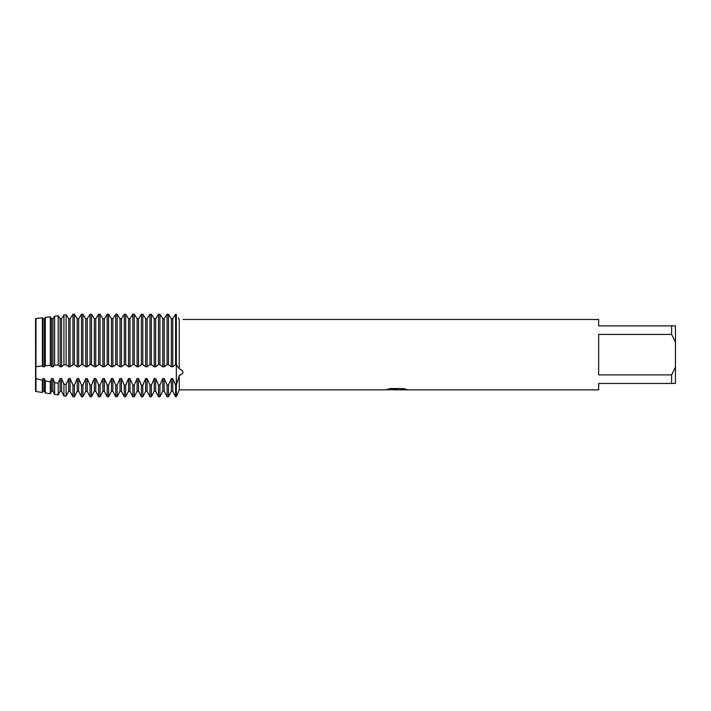 <?xml version="1.0" encoding="UTF-8"?>
<svg xmlns="http://www.w3.org/2000/svg" width="711" height="711" viewBox="0 0 711 711"><rect width="100%" height="100%" fill="white"/><g stroke="black" fill="none" stroke-linecap="round" stroke-linejoin="round"><path stroke-width="1.07" d="M35.55 366.76L42.376 365.934L43.007 366.76L44.429 366.76L45.3 365.694L50.294 365.365L51.556 366.76L52.987 366.76L54.605 365.134L58.204 364.974L60.115 366.76L61.546 366.76L63.919 364.796L66.114 364.743L68.674 366.76L70.096 366.76L72.949 364.681L74.379 364.681L77.223 366.76L78.654 366.76L81.507 364.681L82.929 364.681L85.782 366.76L87.213 366.76L90.057 364.681L91.488 364.681L94.341 366.76L95.763 366.76L98.616 364.681L100.038 364.681L102.891 366.76L104.321 366.76L107.174 364.681L108.596 364.681L111.449 366.76L112.871 366.76L115.724 364.681L117.155 364.681L120.008 366.76L121.43 366.76L124.283 364.681L125.705 364.681L128.558 366.76L129.989 366.76L132.841 364.681L134.263 364.681L137.116 366.76L138.538 366.76L141.391 364.681L142.822 364.681L145.666 366.76L147.097 366.76L149.95 364.681L151.372 364.681L154.225 366.76L155.656 366.76L158.5 364.681L159.931 364.681L162.783 366.76L164.205 366.76L167.058 364.681L168.489 364.681L168.489 314.244L171.333 318.679L172.764 318.679L175.617 314.244L172.764 318.679L171.333 318.679L168.489 314.244L167.058 314.244L164.205 318.679L162.783 318.679L159.931 314.244L158.5 314.244L155.656 318.679L154.225 318.679L151.372 314.244L149.95 314.244L147.097 318.679L145.675 318.679L142.822 314.244L141.391 314.244L138.538 318.679L137.116 318.679L134.263 314.244L132.841 314.244L129.989 318.679L128.558 318.679L125.705 314.244L124.283 314.244L121.43 318.679L120.008 318.679L117.155 314.244L115.724 314.244L112.88 318.679L111.449 318.679L108.596 314.244L107.174 314.244L104.321 318.679L102.891 318.679L100.038 314.244L98.616 314.244L95.763 318.679L94.341 318.679L91.488 314.244L90.057 314.244L87.213 318.679L85.782 318.679L82.929 314.244L81.507 314.244L78.654 318.679L77.223 318.679L74.379 314.244L72.949 314.244L70.096 318.679L68.674 318.679L66.114 314.733L63.919 315.026L61.546 318.679L60.115 318.679L58.204 315.773L54.605 316.235L52.987 318.679L51.556 318.679L50.285 316.777L45.3 317.399L44.429 318.679L43.007 318.679L42.376 317.755L35.603 318.679L35.612 391.281L35.55 318.679M396.694 389.788L393.592 389.788M396.134 389.859L394.632 389.859M671.611 374.893L598.662 374.893L598.662 334.428L671.611 334.428L675.45 342.258L675.45 367.072L671.611 374.893L671.611 383.46L598.662 383.46L598.662 389.859L399.493 389.859L406.363 389.317M671.611 334.428L671.611 325.869L598.662 325.869L598.662 319.47L183.047 319.47M178.292 318.013L179.252 319.683C184.096 319.426 184.096 319.426 179.252 319.683L179.252 368.778C184.202 371.169 184.202 373.417 179.252 375.524L176.328 385.06L176.328 364.681L179.252 368.778L181.989 370.2M387.522 389.246L397.405 389.317L385.353 389.859L179.252 389.859L179.252 375.524L182.603 373.586M397.405 389.317L387.273 389.317L390.57 388.57L403.066 388.57L406.692 389.406L399.369 389.841M179.252 389.859L176.328 396.756L176.328 385.06L175.617 385.06L175.617 396.756L176.328 396.756L176.328 314.244C180.505 322.056 180.505 322.056 176.328 314.244L175.617 314.244L175.617 364.681L176.328 364.681L176.328 314.244M385.806 389.788L396.622 389.628M178.888 377.425L179.252 375.524M175.617 385.06L172.764 378.545L171.333 378.545L171.333 391.281L168.489 396.756L168.489 385.06L167.058 385.06L164.205 378.545L162.783 378.545L162.783 391.281L159.931 396.756L159.931 385.06L158.5 385.06L155.656 378.545L154.225 378.545L154.225 391.281L151.372 396.756L151.372 385.06L149.95 385.06L147.097 378.545L145.675 378.545L145.675 391.281L142.822 396.756L142.822 385.06L141.391 385.06L138.538 378.545L137.116 378.545L137.116 391.281L134.263 396.756L134.263 385.06L132.841 385.06L129.989 378.545L128.558 378.545L128.558 391.281L125.705 396.756L125.705 385.06L124.283 385.06L121.43 378.545L120.008 378.545L120.008 391.281L117.155 396.756L117.155 385.06L115.724 385.06L112.88 378.545L111.449 378.545L111.449 391.281L108.596 396.756L108.596 385.06L107.174 385.06L104.321 378.545L102.891 378.545L102.891 391.281L100.038 396.756L100.038 385.06L98.616 385.06L95.763 378.545L94.341 378.545L94.341 391.281L91.488 396.756L91.488 385.06L90.057 385.06L87.213 378.545L85.782 378.545L85.782 391.281L82.929 396.756L82.929 385.06L81.507 385.06L78.654 378.545L77.223 378.545L77.223 391.281L74.379 396.756L74.379 385.06L72.949 385.06L70.096 378.545L68.674 378.545L68.674 391.281L66.114 396.187L66.114 384.5L63.919 384.162L61.546 378.545L60.115 378.545L60.115 391.281L58.204 394.952L58.204 383.238L54.605 382.616L52.987 378.545L51.556 378.545L51.556 391.281L50.294 393.716L50.294 381.843L45.3 380.892L44.429 378.545L43.007 378.545L43.007 391.281L42.376 392.49L42.376 380.296L35.879 378.545L35.55 391.281L35.55 378.545M675.45 342.258L675.45 325.869L671.611 325.869M671.611 383.46L675.45 383.46L675.45 367.072M168.489 364.681L171.333 366.76L171.333 318.679M168.489 396.756L167.058 396.756L167.058 385.06M171.333 366.76L172.764 366.76L172.764 318.679M164.205 366.76L164.205 318.679L167.058 314.244L167.058 364.681M172.764 366.76L175.617 364.681M162.783 366.76L162.783 318.679L164.205 318.679M159.931 364.681L159.931 314.244L162.783 318.679M159.931 396.756L158.5 396.756L158.5 385.06M155.656 366.76L155.656 318.679L158.5 314.244L158.5 364.681M154.225 366.76L154.225 318.679L155.656 318.679M151.372 364.681L151.372 314.244L154.225 318.679M151.372 396.756L149.95 396.756L149.95 385.06M147.097 366.76L147.097 318.679L149.95 314.244L149.95 364.681M145.675 366.76L145.675 318.679L147.097 318.679M142.822 364.681L142.822 314.244L145.666 318.679M142.822 396.756L141.391 396.756L141.391 385.06M138.538 366.76L138.538 318.679L141.391 314.244L141.391 364.681M137.116 366.76L137.116 318.679L138.538 318.679M134.263 364.681L134.263 314.244L137.116 318.679M134.263 396.756L132.841 396.756L132.841 385.06M129.989 366.76L129.989 318.679L132.841 314.244L132.841 364.681M128.558 366.76L128.558 318.679L129.989 318.679M125.705 364.681L125.705 314.244L128.558 318.679M125.705 396.756L124.283 396.756L124.283 385.06M121.43 366.76L121.43 318.679L124.283 314.244L124.283 364.681M120.008 366.76L120.008 318.679L121.43 318.679M117.155 364.681L117.155 314.244L120.008 318.679M117.155 396.756L115.724 396.756L115.724 385.06M112.871 366.76L112.871 318.679L115.724 314.244L115.724 364.681M111.449 366.76L111.449 318.679L112.871 318.679M108.596 364.681L108.596 314.244L111.449 318.679M108.596 396.756L107.174 396.756L107.174 385.06M104.321 366.76L104.321 318.679L107.174 314.244L107.174 364.681M102.891 366.76L102.891 318.679L104.321 318.679M100.038 364.681L100.038 314.244L102.891 318.679M100.038 396.756L98.616 396.756L98.616 385.06M95.763 366.76L95.763 318.679L98.616 314.244L98.616 364.681M94.341 366.76L94.341 318.679L95.763 318.679M91.488 364.681L91.488 314.244L94.341 318.679M91.488 396.756L90.057 396.756L90.057 385.06M87.213 366.76L87.213 318.679L90.057 314.244L90.057 364.681M85.782 366.76L85.782 318.679L87.213 318.679M82.929 364.681L82.929 314.244L85.782 318.679M82.929 396.756L81.507 396.756L81.507 385.06M78.654 366.76L78.654 318.679L81.507 314.244L81.507 364.681M77.223 366.76L77.223 318.679L78.654 318.679M74.379 364.681L74.379 314.244L77.223 318.679M74.379 396.756L72.949 396.756L72.949 385.06M70.096 366.76L70.096 318.679L72.949 314.244L72.949 364.681M68.674 366.76L68.674 318.679L70.096 318.679M66.114 364.743L66.114 314.733L68.674 318.679M66.114 396.187L63.919 395.84L63.919 384.162M61.546 366.76L61.546 318.679L63.919 315.026L66.114 314.733M63.919 315.026L63.919 364.796M60.115 366.76L60.115 318.679L61.546 318.679M58.204 364.974L58.204 315.773L60.115 318.679M58.204 394.952L54.605 394.392L54.605 382.616M52.987 366.76L52.987 318.679L54.605 316.235L58.204 315.773M54.605 316.235L54.605 365.134M51.556 366.76L51.556 318.679L52.987 318.679M50.294 365.365L50.294 316.777L45.3 317.399L45.3 365.694M50.294 393.716L45.3 392.943L45.3 380.892M44.429 366.76L44.429 318.679L43.007 318.679L43.007 366.76M42.376 365.934L42.376 317.755L35.985 318.519L35.985 366.592M42.376 392.49L35.985 391.494L35.985 378.874M35.879 366.76L35.879 378.545M171.333 378.545L168.489 385.06M162.783 378.545L159.931 385.06M154.225 378.545L151.372 385.06M145.666 378.545L142.822 385.06M137.116 378.545L134.263 385.06M128.558 378.545L125.705 385.06M120.008 378.545L117.155 385.06M111.449 378.545L108.596 385.06M102.891 378.545L100.038 385.06M94.341 378.545L91.488 385.06M85.782 378.545L82.929 385.06M77.223 378.545L74.379 385.06M68.674 378.545L66.114 384.5M60.115 378.545L58.204 383.229M51.556 378.545L50.285 381.843M43.007 378.545L42.376 380.296M43.007 391.281L44.429 391.281L44.429 378.545M51.556 391.281L52.987 391.281L52.987 378.545M60.115 391.281L61.546 391.281L61.546 378.545M68.674 391.281L70.096 391.281L70.096 378.545M77.223 391.281L78.654 391.281L78.654 378.545M85.782 391.281L87.213 391.281L87.213 378.545M94.341 391.281L95.763 391.281L95.763 378.545M102.891 391.281L104.321 391.281L104.321 378.545M111.449 391.281L112.871 391.281L112.871 378.545M120.008 391.281L121.43 391.281L121.43 378.545M128.558 391.281L129.989 391.281L129.989 378.545M137.116 391.281L138.538 391.281L138.538 378.545M145.675 391.281L147.097 391.281L147.097 378.545M154.225 391.281L155.656 391.281L155.656 378.545M162.783 391.281L164.205 391.281L164.205 378.545M171.333 391.281L172.764 391.281L172.764 378.545M396.143 389.788L399.369 389.788M44.429 391.281L45.3 392.943M52.987 391.281L54.605 394.392M61.546 391.281L63.919 395.84M70.096 391.281L72.949 396.756M78.654 391.281L81.507 396.756M87.213 391.281L90.057 396.756M95.763 391.281L98.616 396.756M104.321 391.281L107.174 396.756M112.871 391.281L115.724 396.756M121.43 391.281L124.283 396.756M129.989 391.281L132.841 396.756M138.538 391.281L141.391 396.756M147.097 391.281L149.95 396.756M155.656 391.281L158.5 396.756M172.764 391.281L175.617 396.756M164.205 391.281L167.058 396.756"/></g></svg>
